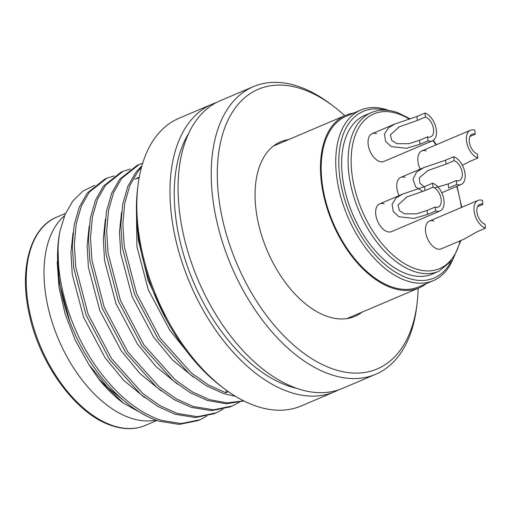 <?xml version="1.0" encoding="UTF-8"?>
<svg xmlns="http://www.w3.org/2000/svg" width="511" height="511" viewBox="0 0 511 511"><rect width="100%" height="100%" fill="white"/><g stroke="black" fill="none" stroke-linecap="round" stroke-linejoin="round"><path stroke-width="0.77" d="M376.486 133.69A15.087 8.738 67 0 0 372.091 133.697A15.087 8.738 67 0 0 368.782 147.59A15.087 8.738 67 0 0 379.507 161.47A15.087 8.738 67 0 0 383.902 161.463L432.427 140.825A15.087 8.738 67 0 0 435.736 126.932A15.087 8.738 67 0 0 425.011 113.052L425.439 117.019L417.353 120.462L399.27 126.811L390.385 134.859L391.771 140.448L396.906 143.687L408.947 143.693L419.512 140.301L427.598 136.859A10.776 6.241 67 0 0 430.741 136.859A10.776 6.241 67 0 0 433.104 126.932A10.776 6.241 67 0 0 425.439 117.019M433.909 221.039A15.087 8.738 67 0 0 429.508 221.039A15.087 8.738 67 0 0 426.2 234.932A15.087 8.738 67 0 0 436.924 248.819A15.087 8.738 67 0 0 441.325 248.812L464.314 239.033L477.363 231.617L485.45 228.174A15.087 8.738 67 0 1 474.725 214.294A15.087 8.738 67 0 1 478.034 200.401A15.087 8.738 67 0 1 482.435 200.401L482.863 204.368A10.776 6.241 67 0 0 479.72 204.368A10.776 6.241 67 0 0 477.357 214.294A10.776 6.241 67 0 0 485.022 224.208L485.45 228.174M384.106 203.844A15.087 8.738 67 0 0 379.711 203.844A15.087 8.738 67 0 0 376.403 217.737A15.087 8.738 67 0 0 387.127 231.617A15.087 8.738 67 0 0 391.522 231.617L440.048 210.979A15.087 8.738 67 0 0 443.356 197.086A15.087 8.738 67 0 0 432.632 183.2L433.06 187.173L424.973 190.609L406.89 196.959L398.005 205.013L399.391 210.602L404.527 213.834L416.567 213.847L427.132 210.455L435.219 207.012A10.776 6.241 67 0 0 438.361 207.012A10.776 6.241 67 0 0 440.725 197.086A10.776 6.241 67 0 0 433.06 187.173M130.107 417.883A113.174 65.517 -113 0 1 52.486 323.271A113.174 65.517 -113 0 1 64.546 215.731A113.174 65.517 -113 0 0 52.486 323.271A113.174 65.517 -113 0 0 130.107 417.883A113.174 65.517 -113 0 0 155.957 420.093A113.174 65.517 -113 0 1 130.107 417.883M405.197 177.362A15.087 8.738 67 0 0 400.796 177.368A15.087 8.738 67 0 0 399.085 195.604M426.289 150.886A15.087 8.738 67 0 0 421.888 150.892A15.087 8.738 67 0 0 420.176 169.128M224.074 388.539L221.282 386.425A151.971 87.975 -113 0 1 137.504 189.447L137.919 185.972A156.283 90.473 67 0 0 224.074 388.539A156.283 90.473 67 0 0 255.73 405.964A156.283 90.473 67 0 0 301.273 405.932L334.43 391.828A156.283 90.473 -113 0 1 288.887 391.86A156.283 90.473 -113 0 1 177.815 248.084A156.283 90.473 -113 0 1 212.091 104.193A156.283 90.473 -113 0 1 216.21 102.641M212.091 104.193L178.933 118.296A156.283 90.473 67 0 0 137.919 185.972M344.753 115.703A151.971 87.975 67 0 0 333.332 106.154A151.971 87.975 67 0 0 302.544 89.208A151.971 87.975 67 0 0 218.44 194.8A151.971 87.975 67 0 0 332.942 368.974A151.971 87.975 67 0 0 417.11 303.132A151.971 87.975 67 0 0 418.151 288.281M417.11 303.132L416.695 306.613A156.283 90.473 -113 0 1 375.681 374.282A156.283 90.473 -113 0 1 330.138 374.32A156.283 90.473 -113 0 1 219.066 230.544A156.283 90.473 -113 0 1 253.341 86.653A156.283 90.473 -113 0 1 298.884 86.615A156.283 90.473 -113 0 1 330.534 104.046L333.332 106.154M123.272 403.09L122.806 402.738A118.558 68.634 -113 0 1 98.776 379.092L123.272 403.09L147.998 416.791M362.043 312.151A94.848 54.907 -113 0 1 354.864 316.373A94.848 54.907 -113 0 1 327.225 316.392A94.848 54.907 -113 0 1 259.818 229.139A94.848 54.907 -113 0 1 280.622 141.809A94.848 54.907 -113 0 1 288.638 139.573M375.681 374.282L342.517 388.386A156.283 90.473 -113 0 1 296.974 388.424A156.283 90.473 -113 0 1 185.908 244.648A156.283 90.473 -113 0 1 220.184 100.756L253.341 86.653M296.706 388.328A149.819 86.729 -113 0 1 288.242 385.914A149.819 86.729 -113 0 1 190.973 275.921A149.819 86.729 -113 0 1 188.444 133.793M137.076 224.137L138.404 240.24L148.024 280.105L166.088 319.139M141.496 167.244L137.836 171.485L129.845 185.531L124.722 203.352L122.851 224.016L124.25 246.257L136.641 293.608L160.173 338.129L191.401 372.973L208.68 385.102L225.741 392.774L228.366 391.656M141.911 165.762L135.817 172.348L127.827 186.394L122.704 204.215L120.832 224.878L122.231 247.12L134.623 294.47L158.148 338.991L189.383 373.835L206.655 385.958L223.722 393.636L235.59 396.37M142.678 163.188L139.171 164.491L121.663 178.365L113.672 192.411L108.549 210.232L106.678 230.895L108.076 253.143L120.468 300.487L143.993 345.008L175.228 379.852L192.5 391.982L209.567 399.653L227.082 402.885L243.658 400.848M139.171 164.491L137.146 165.353L119.638 179.227L111.647 193.273L106.524 211.094L104.659 231.758L106.052 253.999L118.45 301.349L141.975 345.87L173.21 380.714L190.482 392.838L207.543 400.515L226.309 403.779L243.894 400.963M130.356 169.045L122.991 171.37L105.49 185.244L97.499 199.29L92.376 217.111L90.504 237.775L91.903 260.022L104.295 307.373L127.82 351.887L159.055 386.731L176.327 398.861L193.394 406.532L213.611 409.803L232.326 405.97L239.154 402.381M122.991 171.37L120.973 172.233L103.465 186.106L95.474 200.152L90.351 217.973L88.48 238.637L89.879 260.878L102.27 308.229L125.802 352.75L157.03 387.594L174.308 399.717L191.37 407.395L211.592 410.659L230.308 406.833L232.326 405.97M114.183 175.925L106.818 178.25L89.31 192.123L81.319 206.169L76.196 223.99L74.331 244.654L75.724 266.902L88.122 314.252L111.647 358.767L142.882 393.611L160.154 405.74L177.215 413.412L197.438 416.682L216.153 412.85L222.981 409.26M106.818 178.25L104.8 179.112L87.292 192.986L79.301 207.032L74.178 224.853L72.306 245.516L73.705 267.758L86.097 315.108L109.622 359.629L140.857 394.473L158.129 406.603L175.196 414.274L195.413 417.538L214.128 413.712L216.153 412.85M94.72 185.257L82.712 191.248L72.747 201.079L65.076 214.46L60.023 230.863C52.429 269.144 67.101 324.964 95.474 365.646C115.269 393.834 137.127 412.051 161.042 420.291L181.264 423.562L199.98 419.729L206.802 416.139M60.023 230.863A129.34 74.874 67 0 0 58.484 240.374A129.34 74.874 67 0 0 69.924 321.994C88.026 369.696 124.722 410.499 159.017 421.153L179.24 424.417L197.955 420.591L199.98 419.735M98.776 379.092L88.914 364.643L75.296 340.243L65.146 313.99L59.008 287.393L57.2 261.862M338.403 389.938A156.283 90.473 -113 0 1 334.43 391.828M69.924 321.994L59.001 281.561L57.947 244.89L58.484 240.374M139.235 177.26L136.661 178.237M88.914 364.643L107.719 387.421L128.874 404.712M73.022 232.907L70.933 252.721L72.23 274.26L83.593 317.299L105.094 357.764L123.892 380.535L145.054 397.833M89.195 226.028L87.106 245.842L88.403 267.381L99.773 310.42L121.267 350.885L140.071 373.656L161.227 390.953M139.12 177.885L134.661 179.163M105.375 219.149L103.279 238.963L104.576 260.501L115.946 303.54L137.44 344.005L156.245 366.777L177.4 384.074M121.548 212.269L119.453 232.083L120.756 253.622L132.119 296.661L153.619 337.126L172.418 359.897L193.573 377.195M136.469 213.042L136.929 246.743L148.299 289.782L169.793 330.247L185.876 350.214M226.482 390.315L225.741 392.774M440.048 210.979A15.087 8.738 67 0 1 435.647 210.979L427.56 214.422L414.006 218.433L398.784 216.728L393.215 211.445L392.103 204.24L395.98 198.057L402.7 194.065L424.545 186.643L432.632 183.2M435.647 210.979L435.219 207.012M385.524 110.152A90.536 52.409 67 0 0 339.802 177.138A90.536 52.409 67 0 0 407.669 278.029A90.536 52.409 67 0 0 450.434 262.769M452.51 260.176A92.695 53.661 -113 0 1 433.283 280.68A92.695 53.661 -113 0 1 406.271 280.699A92.695 53.661 -113 0 1 340.39 195.426A92.695 53.661 -113 0 1 360.721 110.082A92.695 53.661 -113 0 1 387.734 110.063A92.695 53.661 -113 0 1 388.826 110.453M426.276 283.656A93.769 54.281 -113 0 1 419.148 287.865A93.769 54.281 -113 0 1 391.822 287.885A93.769 54.281 -113 0 1 325.175 201.621A93.769 54.281 -113 0 1 345.743 115.282A93.769 54.281 -113 0 1 353.714 113.065M433.283 280.68L418.72 286.869A92.695 53.661 -113 0 1 391.713 286.895A92.695 53.661 -113 0 1 325.833 201.615A92.695 53.661 -113 0 1 346.164 116.272L360.721 110.082M432.37 274.043A86.225 49.918 -113 0 1 407.241 274.062A86.225 49.918 -113 0 1 345.96 194.736A86.225 49.918 -113 0 1 364.867 115.345L371.337 112.592A86.225 49.918 -113 0 0 352.43 191.983A86.225 49.918 -113 0 0 413.712 271.309A86.225 49.918 -113 0 0 438.834 271.29L432.37 274.043M477.542 206.629L482.863 204.368M432.427 140.825A15.087 8.738 67 0 1 428.026 140.832L419.94 144.268L406.386 148.279L391.158 146.58L385.588 141.298L384.483 134.086L388.36 127.91L395.08 123.911L416.925 116.489L425.011 113.052M428.026 140.832L427.598 136.859M475.243 134.214A10.776 6.241 67 0 0 472.1 134.221A10.776 6.241 67 0 0 469.737 144.14A10.776 6.241 67 0 0 477.395 154.06L477.83 158.027A15.087 8.738 67 0 1 467.105 144.147A15.087 8.738 67 0 1 470.414 130.248A15.087 8.738 67 0 1 474.808 130.248L475.243 134.214L469.922 136.482M462.366 165.283L469.743 161.463L477.83 158.027M434.542 187.888L448.224 183.973L456.31 180.536A10.776 6.241 67 0 0 459.446 180.53A10.776 6.241 67 0 0 461.81 170.61A10.776 6.241 67 0 0 454.151 160.69L446.065 164.133L427.982 170.482L419.301 177.809L419.825 183.174L424.143 186.809M422.865 191.465L415.641 186.917L412.984 179.246L416.491 172.111L423.791 167.589L445.637 160.167L453.723 156.724A15.087 8.738 67 0 1 464.448 170.604A15.087 8.738 67 0 1 461.139 184.497A15.087 8.738 67 0 1 456.738 184.503L456.31 180.536M454.151 160.69L453.723 156.724M456.738 184.503L448.652 187.946L448.224 183.973M409.426 119.21A84.072 48.666 67 0 0 398.299 113.87A84.072 48.666 67 0 0 351.772 172.284A84.072 48.666 67 0 0 415.111 268.633A84.072 48.666 67 0 0 460.13 240.815M145.296 425.42C135.134 429.687 123.834 429.719 111.398 425.503C76.267 414.351 39.27 363.966 29.044 313.269C18.843 267.866 30.813 227.299 56.702 217.137A113.174 65.517 67 0 0 31.886 321.336A113.174 65.517 67 0 0 112.318 425.446A113.174 65.517 67 0 0 145.296 425.42L156.966 420.457M461.312 207.517A84.072 48.666 67 0 0 456.668 186.4M436.081 144.856A84.072 48.666 67 0 0 432.855 140.621M424.973 190.609L424.545 186.643M427.56 214.422L427.132 210.455M417.353 120.462L416.925 116.489M419.94 144.268L419.512 140.301M446.065 164.133L445.637 160.167M410.307 118.922L397.386 112.522C387.792 109.284 379.111 109.309 371.337 112.592M65.555 213.374L56.702 217.137M433.251 140.378L436.496 144.677M457.045 186.24L461.752 207.325M460.967 240.457L452.663 259.965L438.834 271.29M379.711 203.844L402.7 194.065M406.143 197.291L406.897 196.965M345.743 115.282L273.449 146.031M419.148 287.865L346.848 318.609M429.508 221.039L478.034 200.401M372.091 133.697L395.08 123.918M398.523 127.137L399.276 126.817M421.888 150.892L470.414 130.248M400.796 177.368L423.791 167.589M441.76 192.743L461.139 184.497M427.228 170.808L427.988 170.489"/></g></svg>
